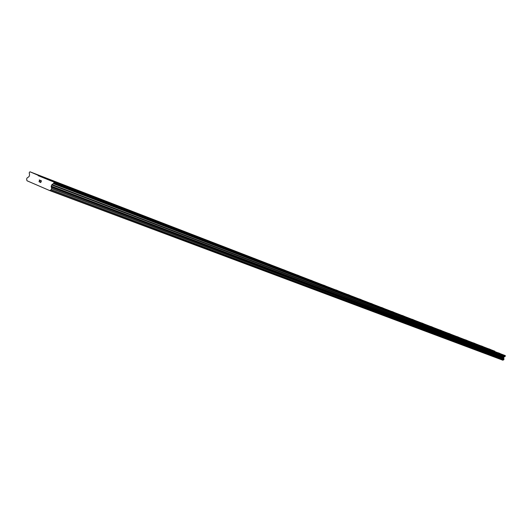 <?xml version="1.0" encoding="UTF-8"?>
<svg xmlns="http://www.w3.org/2000/svg" width="532" height="532" viewBox="0 0 532 532"><rect width="100%" height="100%" fill="white"/><g stroke="black" fill="none" stroke-linecap="round" stroke-linejoin="round"><path stroke-width="0.8" d="M490.67 349.571L488.968 348.859L490.67 349.571M483.096 346.651L481.367 345.926L483.096 346.651M475.302 343.645L473.56 342.921L475.302 343.645M467.296 340.56L465.527 339.822L467.296 340.56M459.056 337.388L457.267 336.643L459.056 337.388M450.584 334.123L448.775 333.365L450.584 334.123M441.853 330.758L440.024 329.993L441.853 330.758M432.868 327.293L431.013 326.522L432.868 327.293M423.612 323.729L421.73 322.944L423.612 323.729M414.069 320.051L412.16 319.26L414.069 320.051M404.227 316.261L402.298 315.456L404.227 316.261M394.066 312.344L392.117 311.533L394.066 312.344M383.585 308.307L381.61 307.483L383.585 308.307M372.759 304.131L370.751 303.3L372.759 304.131M361.574 299.822L359.539 298.977L361.574 299.822M350.003 295.366L347.941 294.509L350.003 295.366M338.039 290.758L335.951 289.887L338.039 290.758M325.651 285.983L323.529 285.099L325.651 285.983M312.823 281.042L310.675 280.145L312.823 281.042M299.529 275.915L297.348 275.011L299.529 275.915M285.737 270.602L283.523 269.684L285.737 270.602M271.433 265.089L269.185 264.158L271.433 265.089M256.57 259.363L254.289 258.419L256.57 259.363M241.129 253.412L238.815 252.454L241.129 253.412M225.069 247.227L222.715 246.25L225.069 247.227M208.351 240.783L205.964 239.792L208.351 240.783M190.941 234.073L188.514 233.069L190.941 234.073M172.787 227.078L170.32 226.06L172.787 227.078M153.841 219.782L151.334 218.738L153.841 219.782M134.051 212.155L131.504 211.098L134.051 212.155M113.363 204.182L110.776 203.111L113.363 204.182M91.717 195.843L89.083 194.752L91.717 195.843M69.034 187.104L66.354 185.994L69.034 187.104M45.247 177.934L42.52 176.81L45.247 177.934M500.133 353.541L498.418 352.829L500.133 353.541M492.652 350.668L490.916 349.943L492.652 350.668M484.971 347.709L483.216 346.977L484.971 347.709M477.064 344.669L475.289 343.931L477.064 344.669M468.938 341.544L467.143 340.793L468.938 341.544M460.572 338.325L458.75 337.567L460.572 338.325M451.961 335.014L450.119 334.242L451.961 335.014M443.089 331.602L441.221 330.818L443.089 331.602M433.946 328.084L432.057 327.293L433.946 328.084M424.523 324.46L422.608 323.662L424.523 324.46M414.807 320.716L412.865 319.912L414.807 320.716M404.779 316.859L402.81 316.041L404.779 316.859M394.425 312.876L392.43 312.045L394.425 312.876M383.725 308.76L381.71 307.922L383.725 308.76M372.673 304.51L370.624 303.659L372.673 304.51M361.241 300.115L359.167 299.25L361.241 300.115M349.418 295.559L347.31 294.688L349.418 295.559M337.175 290.851L335.04 289.96L337.175 290.851M324.487 285.97L322.326 285.072L324.487 285.97M311.34 280.916L309.145 279.998L311.34 280.916M297.707 275.669L295.473 274.738L297.707 275.669M283.549 270.223L281.288 269.285L283.549 270.223M268.853 264.57L266.552 263.613L268.853 264.57M253.571 258.692L251.237 257.721L253.571 258.692M237.671 252.574L235.304 251.589L237.671 252.574M221.126 246.21L218.719 245.205L221.126 246.21M203.882 239.573L201.435 238.555L203.882 239.573M185.901 232.657L183.414 231.626L185.901 232.657M167.134 225.435L164.607 224.391L167.134 225.435M147.524 217.894L144.957 216.83L147.524 217.894M127.022 210L124.408 208.923L127.022 210M105.555 201.748L102.902 200.65L105.555 201.748M83.059 193.089L80.359 191.979L83.059 193.089M59.458 184.012L56.711 182.882L59.458 184.012M40.698 182.403L40.977 181.711L40.698 182.403L40.02 182.11L40.698 182.403M40.658 181.439L41.031 181.598L40.658 181.439M41.031 181.598L41.31 180.913L41.031 181.598M41.31 180.913L40.625 180.621L41.31 180.913M39.967 182.223L40.745 182.556L39.967 182.223M40.671 180.508L41.443 180.833L40.738 182.556M39.528 181.518L39.182 181.884M39.328 180.78L39.986 180.348L39.328 180.78M39.986 180.348L39.262 180.035L39.986 180.348M39.308 179.922L40.219 180.315L38.982 181.665M52.023 184.531L51.198 186.094L51.644 188.587L51.192 189.685L49.742 190.596L26.979 180.754L26.613 179.071L27.059 177.987L29.074 176.584L29.586 174.902L29.207 172.754L29.938 171.776L38.085 175.261L38.158 175.673L53.985 182.064L53.818 183.294L52.023 184.531L504.13 356.919L505.234 356.294L505.294 355.615L45.719 178.526M49.742 190.596L502.893 360.224L504.037 359.173L503.658 357.763L504.13 356.919M494.88 351.413L29.938 171.776M38.158 175.673L45.666 178.566M38.085 175.261L494.827 351.213M50.048 190.39L503.079 360.117M51.305 187.151L503.764 358.355M51.198 186.094L503.658 357.763M54.118 182.556L505.4 355.895M53.985 182.064L505.294 355.615M49.988 190.449L503.046 360.151M51.065 189.778L503.711 359.812M51.192 189.685L503.791 359.765M51.644 188.587L504.037 359.173M51.611 188.421L504.01 359.08M51.298 187.211L503.764 358.388M51.158 186.652L503.658 358.076M51.664 184.956L503.917 357.145M53.459 183.72L505.021 356.52M53.818 183.294L505.234 356.294"/></g></svg>
